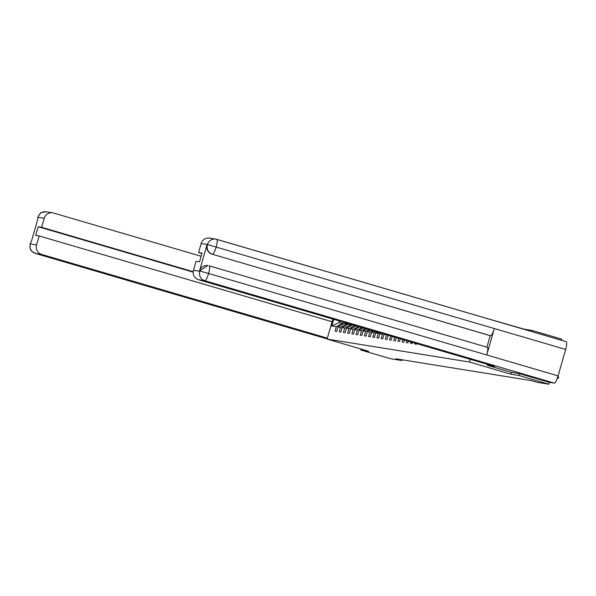 <?xml version="1.0" encoding="UTF-8"?>
<svg xmlns="http://www.w3.org/2000/svg" width="596" height="596" viewBox="0 0 596 596"><rect width="100%" height="100%" fill="white"/><g stroke="black" fill="none" stroke-linecap="round" stroke-linejoin="round"><path stroke-width="0.89" d="M531.684 331.577L532.012 330.43L524.011 329.134L480.942 316.714M532.012 330.43L561.73 339.131L561.402 340.279M360.982 349.003L360.699 349.979L368.7 351.267L327.1 339.079L332.836 319.054M327.1 339.079L469.477 362.025L470.259 359.314M339.489 321.006L339.02 322.637L342.506 323.203L336.36 326.683L335.079 331.13L336.695 331.383L337.969 326.943L340.547 327.353L339.273 331.801L340.882 332.061L342.156 327.614L344.734 328.031L343.46 332.479L345.069 332.739L346.343 328.292L348.928 328.709L347.647 333.149L349.263 333.41L350.537 328.962L353.115 329.379L351.841 333.827L353.45 334.088L354.724 329.64L357.302 330.057L356.028 334.505L357.637 334.758L358.911 330.318L361.489 330.728L360.215 335.175L361.832 335.436L363.106 330.989L365.683 331.406L364.409 335.853L366.019 336.114L367.292 331.667L369.87 332.084L368.596 336.524L370.205 336.785L371.479 332.337L374.057 332.754L372.783 337.202L374.4 337.463L375.674 333.015L378.251 333.432L376.977 337.88L378.587 338.133L379.861 333.693L382.438 334.103L381.164 338.55L382.774 338.811L384.048 334.363L386.379 334.743M336.36 326.683L331.793 325.945L333.693 319.307M418.966 344.287L420.523 344.741M414.92 343.102L414.674 343.952L416.291 344.212L416.477 343.557M410.875 341.918L410.488 343.281L412.097 343.534L412.432 342.372M406.837 340.733L406.301 342.603L407.91 342.864L408.394 341.188M402.792 339.549L402.114 341.925L403.723 342.186L404.349 340.003M398.746 338.364L397.919 341.255L399.529 341.515L400.303 338.819M394.708 337.18L393.733 340.577L395.342 340.837L396.258 337.634M390.663 335.995L389.546 339.899L391.155 340.16L392.22 336.449M386.618 334.81L385.351 339.228L386.968 339.489L388.175 335.265M511.606 372.381L511.085 374.214L519.086 375.502L548.804 384.204L537.391 382.364L531.446 380.628L395.886 358.785L401.831 360.52L402.047 359.775M337.969 326.943L344.123 323.457L348.064 324.276M346.701 323.874L340.547 327.353M342.156 327.614L348.31 324.135L352.251 324.947M350.888 324.552L344.734 328.031M352.489 324.813L346.343 328.292M354.672 325.453L348.928 328.709M356.035 325.856L350.537 328.962M358.218 326.489L353.115 329.379M359.582 326.891L354.724 329.64M361.765 327.532L357.302 330.057M363.128 327.927L358.911 330.318M365.311 328.567L361.489 330.728M366.674 328.97L363.106 330.989M368.857 329.61L365.683 331.406M370.22 330.005L367.292 331.667M372.403 330.646L369.87 332.084M373.767 331.048L371.479 332.337M375.949 331.689L374.057 332.754M377.313 332.084L375.674 333.015M379.496 332.724L378.251 333.432M380.859 333.127L379.861 333.693M383.042 333.76L382.438 334.103M519.086 375.502L519.608 373.67M548.804 384.204L549.348 382.304M360.699 349.979L390.417 358.68L401.831 360.52M511.085 374.214L469.477 362.025M342.506 323.203L343.87 323.598M339.02 322.637L331.793 325.945M557.886 376.523L558.646 377.067L558.303 378.281L557.282 378.318M209.166 265.823L487.237 347.282A7.8 1.661 106.3 0 1 487.282 347.289A7.8 1.661 106.3 0 1 486.753 354.978L558.08 375.875A7.8 1.661 106.3 0 1 554.28 383.101L548.812 382.215L519.69 373.685L511.636 372.388L487.267 365.251L487.521 364.365M487.267 365.251L494.516 366.421L198.528 279.71A7.606 7.428 -80.8 0 1 193.491 270.316L196.091 261.242L199.556 261.8L202.037 253.151L198.572 252.592L201.18 243.511A7.606 7.428 -80.8 0 1 209.516 238.095L215.789 239.1A7.606 7.428 99.2 0 0 207.445 244.524L201.18 243.511M216.758 239.331L566.155 341.679A7.8 1.661 106.3 0 1 566.2 341.687A7.8 1.661 106.3 0 1 565.656 349.435L494.337 328.545A7.8 1.661 106.3 0 1 490.553 335.712L212.034 254.172A7.606 7.428 -80.8 0 1 206.998 244.77L199.489 270.964A7.606 7.428 -80.8 0 1 207.833 265.54L199.489 270.964M558.08 375.875L565.656 349.435M487.282 347.289L209.077 265.801A7.8 1.661 106.3 0 1 209.121 265.809A7.8 1.661 106.3 0 1 208.6 273.497L486.753 354.978L494.337 328.545L207.445 244.524M198.572 252.592L201.917 253.568M486.887 347.177L490.195 335.652L212.034 254.172M554.28 383.101L204.8 280.723A7.8 1.661 106.3 0 0 208.6 273.497L199.846 271.024M201.143 256.265L53.469 213.003A7.606 7.428 99.2 0 0 44.238 218.225L41.638 227.3L193.223 271.709M193.193 272.156L38.174 226.741L35.693 235.39L39.157 235.949L36.557 245.023A7.606 7.428 99.2 0 0 41.593 254.425L35.32 253.412L327.152 338.9L35.276 253.404A7.8 1.661 106.3 0 1 35.231 253.389M38.174 226.741L41.638 227.3M31.372 241.551L37.585 219.879M327.368 338.141L41.593 254.425M39.157 235.949L332.069 321.751M37.436 220.393L37.883 217.518M30.284 244.017A7.606 7.428 -80.8 0 0 35.32 253.412A7.8 1.661 106.3 0 1 35.276 253.404C28.72 249.575 31.655 250.104 30.515 249.322L29.994 247.794L30.105 243.861L36.557 245.023M206.998 244.77L207.43 244.71M193.491 270.316L199.839 271.202M199.764 271.322A7.606 7.428 -80.8 0 0 204.8 280.723L198.528 279.71M566.2 341.687L215.789 239.1A7.606 7.428 99.2 0 1 216.676 239.301A7.8 1.661 106.3 0 1 216.72 239.316A7.8 1.661 106.3 0 1 216.177 247.064A7.8 1.661 106.3 0 1 212.4 254.224C208.205 252.615 206.521 249.486 207.363 244.829M44.238 218.225L37.891 217.339M37.697 217.376L39.776 213.867C41.31 213.591 37.801 212.779 46.309 211.796A7.606 7.428 99.2 0 0 37.973 217.212M52.582 212.802L46.309 211.796M30.105 243.861L31.491 241.127"/></g></svg>
